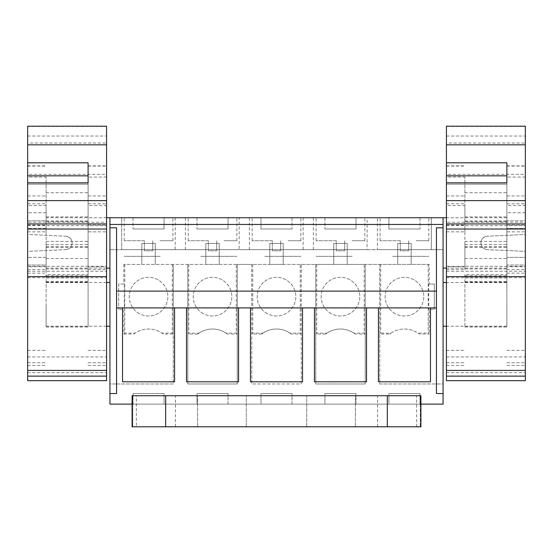 <?xml version="1.0" encoding="UTF-8"?>
<svg xmlns="http://www.w3.org/2000/svg" width="553" height="553" viewBox="0 0 553 553"><rect width="100%" height="100%" fill="white"/><g stroke="black" fill="none" stroke-linecap="round" stroke-linejoin="round"><path stroke-width="0.41" stroke-dasharray="2.77 2.07" d="M116.559 383.969L173.276 383.969L173.276 264.417L187.799 264.417L187.799 383.969L237.251 383.969L237.251 264.417L251.774 264.417L251.774 383.969L301.226 383.969L301.226 264.417L315.749 264.417L315.749 383.969L365.201 383.969L365.201 264.417L379.724 264.417L379.724 383.969L443.071 383.969L443.071 404.119L109.929 404.119L109.929 383.969L116.559 383.969M175.177 217.737L175.177 249.638L239.152 249.638L239.152 217.737L109.929 217.737L109.929 383.969L173.276 383.969L173.276 334.06L163.335 334.06A24.221 24.221 0 0 0 133.764 334.06L123.824 334.06L123.824 309.251L118.66 309.251L123.824 309.251M109.929 304.378L109.929 326.208L109.929 304.378M175.177 249.638L121.681 249.638L121.681 217.737L121.681 249.638L109.929 249.638L443.071 249.638L443.071 383.969L379.724 383.969L379.724 334.06L389.665 334.06A24.221 24.221 0 0 1 419.236 334.06L429.176 334.06L428.209 333.093L417.888 333.093L419.236 334.06M124.791 264.417L124.791 333.093L135.112 333.093A24.221 24.221 0 0 1 161.988 333.093L172.308 333.093L173.276 334.06L173.276 264.417L123.824 264.417L429.176 264.417L429.176 284.062L434.34 284.062L434.34 309.251L429.176 309.251L429.176 334.06M123.824 264.417L123.824 284.062L118.66 284.062L118.66 309.251L118.66 284.062L124.287 284.062L124.287 309.251M132.091 404.119L420.909 404.119M164.082 404.119L133.017 404.119L164.082 404.119L164.082 393.542L133.017 393.542L164.082 393.542L164.082 404.119M260.968 404.119L292.032 404.119L260.968 404.119L260.968 393.542L292.032 393.542L260.968 393.542L260.968 404.119M196.992 404.119L228.057 404.119L196.992 404.119L196.992 393.542L228.057 393.542L196.992 393.542L196.992 404.119M324.943 404.119L356.008 404.119L324.943 404.119L324.943 393.542L356.008 393.542L324.943 393.542L324.943 404.119M388.918 404.119L419.983 404.119L388.918 404.119L388.918 393.542L419.983 393.542L388.918 393.542L388.918 404.119M236.283 264.417L187.799 264.417L187.799 383.969L237.251 383.969L237.251 264.417L236.283 264.417L236.283 333.093L237.251 334.06L227.311 334.06A24.221 24.221 0 0 0 197.739 334.06L187.799 334.06L188.767 333.093L199.087 333.093A24.221 24.221 0 0 1 225.963 333.093L236.283 333.093M300.258 264.417L251.774 264.417L251.774 383.969L301.226 383.969L301.226 264.417L300.258 264.417L300.258 333.093L301.226 334.06L291.286 334.06A24.221 24.221 0 0 0 261.714 334.06L251.774 334.06L252.742 333.093L263.062 333.093A24.221 24.221 0 0 1 289.938 333.093L300.258 333.093M364.233 264.417L315.749 264.417L315.749 383.969L365.201 383.969L365.201 264.417L364.233 264.417L364.233 333.093L365.201 334.06L355.261 334.06A24.221 24.221 0 0 0 325.689 334.06L315.749 334.06L316.717 333.093L327.037 333.093A24.221 24.221 0 0 1 353.913 333.093L364.233 333.093M429.176 264.417L379.724 264.417L379.724 334.06L380.692 333.093L391.012 333.093L389.665 334.06M443.071 217.737L443.071 249.638L377.346 249.638L377.346 217.737L443.071 217.737L443.071 242.919L443.071 217.737M443.071 242.919L443.071 268.108L443.071 242.919M443.071 304.378L443.071 326.208L443.071 304.378M239.152 249.638L367.102 249.638L367.102 217.737L377.346 217.737M367.102 217.737L239.152 217.737M164.082 217.737L133.017 217.737L164.082 217.737L164.082 228.983L133.017 228.983L164.082 228.983L164.082 217.737M228.057 217.737L196.992 217.737L228.057 217.737L228.057 228.983L196.992 228.983L228.057 228.983L228.057 217.737M356.008 217.737L324.943 217.737L356.008 217.737L356.008 228.983L324.943 228.983L356.008 228.983L356.008 217.737M260.968 217.737L292.032 217.737L260.968 217.737L260.968 228.983L292.032 228.983L260.968 228.983L260.968 217.737M264.825 217.737L300.846 217.737L264.825 217.737M352.15 217.737L316.129 217.737L352.15 217.737M392.775 217.737L428.796 217.737L392.775 217.737M388.918 217.737L419.983 217.737L388.918 217.737L388.918 228.983L419.983 228.983L388.918 228.983L388.918 217.737M160.225 217.737L124.204 217.737L160.225 217.737M200.85 217.737L236.871 217.737L200.85 217.737M367.102 249.638L377.346 249.638M109.929 393.542L116.559 393.542M109.929 227.808L116.559 227.808L116.559 307.903M116.559 291.113L436.441 291.113M65.738 236.214C69.65 236.739 71.786 238.979 72.146 242.919C71.786 238.979 69.65 236.739 65.738 236.214L27.65 234.486L27.65 228.472L27.65 234.486L65.738 236.214M46.12 228.472L27.65 228.472L46.12 228.472L46.12 212.698L46.12 220.834L27.65 220.834L27.65 228.472L27.65 212.698L27.65 220.834L46.12 220.834L46.12 228.472M65.738 249.631C69.65 249.106 71.786 246.866 72.146 242.919C71.786 246.866 69.65 249.106 65.738 249.631L27.65 251.352L27.65 257.366L27.65 251.352L65.738 249.631M46.12 257.366L27.65 257.366L46.12 257.366L46.12 273.147L46.12 265.011L27.65 265.011L27.65 257.366L27.65 273.147L27.65 265.011L46.12 265.011L46.12 257.366M46.12 304.378L46.12 326.208L46.12 304.378M391.012 333.093A24.221 24.221 0 0 1 417.888 333.093M429.176 284.062L428.713 284.062L428.713 309.251L434.34 309.251L434.34 284.062L428.713 284.062M429.176 309.251L428.713 309.251M428.209 264.417L428.209 333.093M397.731 264.417L411.169 264.417L397.731 264.417L397.731 243.424L411.169 243.424L411.169 264.417L411.169 243.424L397.731 243.424L397.731 264.417M333.756 264.417L347.194 264.417L333.756 264.417L333.756 243.424L347.194 243.424L347.194 264.417L347.194 243.424L333.756 243.424L333.756 264.417M269.781 264.417L283.219 264.417L269.781 264.417L269.781 243.424L283.219 243.424L283.219 264.417L283.219 243.424L269.781 243.424L269.781 264.417M205.806 264.417L219.244 264.417L205.806 264.417L205.806 243.424L219.244 243.424L219.244 264.417L219.244 243.424L205.806 243.424L205.806 264.417M141.831 264.417L155.269 264.417L141.831 264.417L141.831 243.424L155.269 243.424L155.269 264.417L155.269 243.424L141.831 243.424L141.831 264.417M124.287 284.062L123.824 284.062M124.791 333.093L123.824 334.06M135.112 333.093L133.764 334.06M161.988 333.093L163.335 334.06M172.308 264.417L172.308 333.093M133.017 404.119L133.017 393.542L133.017 404.119M292.032 404.119L292.032 393.542L292.032 404.119M228.057 404.119L228.057 393.542L228.057 404.119M356.008 404.119L356.008 393.542L356.008 404.119M419.983 404.119L419.983 393.542L419.983 404.119M188.767 264.417L188.767 333.093M252.742 264.417L252.742 333.093M316.717 264.417L316.717 333.093M380.692 264.417L380.692 333.093M443.071 393.542L436.441 393.542L436.441 227.808L443.071 227.808M431.319 217.737L431.319 249.638L431.319 217.737M487.262 236.214C483.35 236.739 481.214 238.979 480.854 242.919C481.214 238.979 483.35 236.739 487.262 236.214L525.35 234.486L525.35 228.472L506.88 228.472L506.88 217.737L506.88 228.472L506.88 220.834L525.35 220.834L525.35 228.472L506.88 228.472L506.88 212.698L506.88 220.834L525.35 220.834L525.35 212.698L525.35 234.486L487.262 236.214M487.262 249.631C483.35 249.106 481.214 246.866 480.854 242.919C481.214 246.866 483.35 249.106 487.262 249.631L525.35 251.352L525.35 257.366L506.88 257.366L506.88 268.108L506.88 257.366L506.88 265.011L525.35 265.011L525.35 257.366L506.88 257.366L506.88 273.147L506.88 265.011L525.35 265.011L525.35 273.147L525.35 251.352L487.262 249.631M506.88 304.378L506.88 326.208L506.88 304.378M313.371 249.638L313.371 217.737M303.127 249.638L303.127 217.737M249.396 249.638L249.396 217.737M185.421 249.638L185.421 217.737M133.017 217.737L133.017 228.983L133.017 217.737M196.992 217.737L196.992 228.983L196.992 217.737M324.943 217.737L324.943 228.983L324.943 217.737M292.032 217.737L292.032 228.983L292.032 217.737M264.825 256.357L300.846 256.357L264.825 256.357M352.15 256.357L316.129 256.357L352.15 256.357M392.775 256.357L428.796 256.357L392.775 256.357M419.983 217.737L419.983 228.983L419.983 217.737M160.225 256.357L124.204 256.357L160.225 256.357M200.85 256.357L236.871 256.357L200.85 256.357M430.476 307.903L430.476 381.791L378.425 381.791L378.425 307.903L430.476 307.903M366.501 307.903L366.501 381.791L314.45 381.791L314.45 307.903L366.501 307.903M302.526 307.903L302.526 381.791L250.474 381.791L250.474 307.903L302.526 307.903M238.55 307.903L238.55 381.791L186.499 381.791L186.499 307.903L238.55 307.903M174.575 307.903L122.524 307.903L122.524 381.791L174.575 381.791M395.195 313.599A19.314 19.314 0 0 1 387.508 287.394A19.314 19.314 0 0 1 413.706 279.707A19.314 19.314 0 0 1 421.4 305.913A19.314 19.314 0 0 1 395.195 313.599A19.314 19.314 0 0 1 387.508 287.394A19.314 19.314 0 0 1 413.706 279.707A19.314 19.314 0 0 1 421.4 305.913A19.314 19.314 0 0 1 395.195 313.599M331.219 313.599A19.314 19.314 0 0 1 323.533 287.394A19.314 19.314 0 0 1 349.731 279.707A19.314 19.314 0 0 1 357.425 305.913A19.314 19.314 0 0 1 331.219 313.599A19.314 19.314 0 0 1 323.533 287.394A19.314 19.314 0 0 1 349.731 279.707A19.314 19.314 0 0 1 357.425 305.913A19.314 19.314 0 0 1 331.219 313.599M267.244 313.599A19.314 19.314 0 0 1 259.551 287.394A19.314 19.314 0 0 1 285.756 279.707A19.314 19.314 0 0 1 293.449 305.913A19.314 19.314 0 0 1 267.244 313.599A19.314 19.314 0 0 1 259.551 287.394A19.314 19.314 0 0 1 285.756 279.707A19.314 19.314 0 0 1 293.449 305.913A19.314 19.314 0 0 1 267.244 313.599M203.269 313.599A19.314 19.314 0 0 1 195.575 287.394A19.314 19.314 0 0 1 221.781 279.707A19.314 19.314 0 0 1 229.467 305.913A19.314 19.314 0 0 1 203.269 313.599A19.314 19.314 0 0 1 195.575 287.394A19.314 19.314 0 0 1 221.781 279.707A19.314 19.314 0 0 1 229.467 305.913A19.314 19.314 0 0 1 203.269 313.599M139.294 313.599A19.314 19.314 0 0 1 131.6 287.394A19.314 19.314 0 0 1 157.805 279.707A19.314 19.314 0 0 1 165.492 305.913A19.314 19.314 0 0 1 139.294 313.599A19.314 19.314 0 0 1 131.6 287.394A19.314 19.314 0 0 1 157.805 279.707A19.314 19.314 0 0 1 165.492 305.913A19.314 19.314 0 0 1 139.294 313.599M199.087 333.093L197.739 334.06M225.963 333.093L227.311 334.06M263.062 333.093L261.714 334.06M289.938 333.093L291.286 334.06M327.037 333.093L325.689 334.06M353.913 333.093L355.261 334.06M160.225 240.742L172.895 240.742L160.225 240.742M144.354 240.742L124.204 240.742L144.354 240.742L144.354 250.813L152.746 250.813L144.354 250.813L144.354 240.742M152.746 250.813L152.746 240.742L152.746 250.813M224.2 240.742L236.871 240.742L224.2 240.742M208.329 240.742L188.179 240.742L208.329 240.742L208.329 250.813L216.721 250.813L208.329 250.813L208.329 240.742M216.721 250.813L216.721 240.742L216.721 250.813M288.175 240.742L300.846 240.742L288.175 240.742M272.304 240.742L252.154 240.742L272.304 240.742L272.304 250.813L280.696 250.813L272.304 250.813L272.304 240.742M280.696 250.813L280.696 240.742L280.696 250.813M352.15 240.742L364.821 240.742L352.15 240.742M336.279 240.742L316.129 240.742L336.279 240.742L336.279 250.813L344.671 250.813L336.279 250.813L336.279 240.742M344.671 250.813L344.671 240.742L344.671 250.813M416.126 240.742L428.796 240.742L416.126 240.742M400.254 240.742L380.105 240.742L400.254 240.742L400.254 250.813L408.646 250.813L400.254 250.813L400.254 240.742M408.646 250.813L408.646 240.742L408.646 250.813M27.65 380.678L27.65 174.333L106.57 174.333L106.57 126.208M27.65 174.333L27.65 143.02L106.57 143.02M27.65 231.845L46.12 231.845L46.12 177.064L27.65 177.064M46.12 220.917L88.1 220.917L88.1 231.845L106.57 231.845L106.57 174.333M106.57 177.064L88.1 177.064L88.1 220.917M27.65 222.209L27.65 229.025L27.65 222.209L106.57 222.209L106.57 229.025L106.57 222.209M27.65 182.829L27.65 205.529L46.12 205.529L46.12 266.746L27.65 266.746L27.65 175.84M27.65 143.02L27.65 126.208M27.65 266.746L27.65 205.529M27.65 136.059L106.57 136.059M106.57 380.678L106.57 231.845M106.57 266.746L106.57 165.865L106.57 365.512L106.57 266.746L88.1 266.746L88.1 162.81M46.12 231.845L46.12 177.064M88.1 231.845L88.1 177.064M88.1 182.829L88.1 205.529L106.57 205.529M27.65 269.539L46.12 269.539L46.12 205.529M46.12 269.539L46.12 266.746M88.1 205.529L88.1 266.746M46.12 246.666L88.1 246.666M46.12 247.433L88.1 247.433M46.12 221.774L88.1 221.774M46.12 274.634L46.12 327.044L46.12 274.634L88.1 274.634L88.1 244.502L88.1 327.044L88.1 274.634M46.12 242.919L46.12 268.952L46.12 242.919M88.1 242.919L88.1 268.952L88.1 242.919M446.43 380.678L446.43 174.333L525.35 174.333L525.35 126.208M446.43 174.333L446.43 143.02L525.35 143.02M446.43 231.845L464.9 231.845L464.9 177.064L446.43 177.064M464.9 220.917L506.88 220.917L506.88 231.845L525.35 231.845L525.35 174.333M525.35 177.064L506.88 177.064L506.88 220.917M446.43 222.209L446.43 229.025L446.43 222.209L525.35 222.209L525.35 229.025L525.35 222.209M446.43 182.829L446.43 205.529L464.9 205.529L464.9 266.746L446.43 266.746L446.43 175.84M446.43 143.02L446.43 126.208M446.43 266.746L446.43 205.529M446.43 136.059L525.35 136.059M525.35 380.678L525.35 231.845M525.35 266.746L525.35 165.865L525.35 365.512L525.35 266.746L506.88 266.746L506.88 162.81M464.9 231.845L464.9 177.064M506.88 231.845L506.88 177.064M506.88 182.829L506.88 205.529L525.35 205.529M446.43 269.539L464.9 269.539L464.9 205.529M464.9 269.539L464.9 266.746M506.88 205.529L506.88 266.746M464.9 246.666L506.88 246.666M464.9 247.433L506.88 247.433M464.9 221.774L506.88 221.774M464.9 274.634L464.9 327.044L464.9 274.634L506.88 274.634L506.88 244.502L506.88 327.044L506.88 274.634M464.9 242.919L464.9 268.952L464.9 242.919M506.88 242.919L506.88 268.952L506.88 242.919M420.909 426.792L377.581 426.792L420.239 426.792L420.239 395.727L420.239 426.792L132.761 426.792L132.761 395.727L132.761 426.792L175.419 426.792L136.384 426.792L136.384 395.727L175.419 395.727L132.761 395.727L420.239 395.727L420.239 404.119L132.761 404.119L420.239 404.119L420.239 395.727L377.581 395.727L420.909 395.727M132.761 395.727L132.761 404.119L132.761 395.727L420.239 395.727L132.761 395.727M136.384 395.727L132.091 395.727M197.58 395.727L246.279 395.727L197.58 395.727L246.279 395.727L197.58 395.727L197.58 426.792L246.279 426.792L246.279 395.727L246.279 426.792L197.58 426.792L197.58 395.727M355.42 395.727L306.721 395.727L355.42 395.727L306.721 395.727L355.42 395.727L355.42 426.792L306.721 426.792L306.721 395.727L306.721 426.792L355.42 426.792L355.42 395.727M136.384 426.792L132.091 426.792M246.279 426.792L197.58 426.792L246.279 426.792M355.42 426.792L306.721 426.792L355.42 426.792M46.12 192.721L88.1 192.721M46.12 241.398L88.1 241.398M27.65 266.297L106.57 266.297M27.65 271.267L106.57 271.267M27.65 277.696L106.57 277.696M27.65 356.948L106.57 356.948M27.65 372.653L106.57 372.653M27.65 225.617L106.57 225.617M27.65 184.149L88.1 184.149L27.65 184.149M27.65 126.443L106.57 126.443M27.65 225.036L46.12 225.036M27.65 195.942L46.12 195.942M27.65 166.073L46.12 166.073M27.65 203.787L46.12 203.787M27.65 362.789L46.12 362.789M27.65 350.36L46.12 350.36M88.1 225.036L106.57 225.036M88.1 350.36L106.57 350.36M88.1 362.789L106.57 362.789M88.1 269.539L106.57 269.539M88.1 203.787L106.57 203.787M88.1 166.073L106.57 166.073M88.1 195.942L106.57 195.942M46.12 277.903L88.1 277.903M46.12 258.514L88.1 258.514M46.12 275.823L88.1 275.823M46.12 326.318L88.1 326.318M46.12 281.781L88.1 281.781M46.12 281.975L88.1 281.975M464.9 192.721L506.88 192.721M464.9 241.398L506.88 241.398M446.43 266.297L525.35 266.297M446.43 271.267L525.35 271.267M446.43 277.696L525.35 277.696M446.43 356.948L525.35 356.948M446.43 372.653L525.35 372.653M446.43 225.617L525.35 225.617M446.43 184.149L506.88 184.149L446.43 184.149M446.43 126.443L525.35 126.443M446.43 225.036L464.9 225.036M446.43 195.942L464.9 195.942M446.43 166.073L464.9 166.073M446.43 203.787L464.9 203.787M446.43 362.789L464.9 362.789M446.43 350.36L464.9 350.36M506.88 225.036L525.35 225.036M506.88 350.36L525.35 350.36M506.88 362.789L525.35 362.789M506.88 269.539L525.35 269.539M506.88 203.787L525.35 203.787M506.88 166.073L525.35 166.073M506.88 195.942L525.35 195.942M464.9 277.903L506.88 277.903M464.9 258.514L506.88 258.514M464.9 275.823L506.88 275.823M464.9 326.318L506.88 326.318M464.9 281.781L506.88 281.781M464.9 281.975L506.88 281.975M416.616 426.792L416.616 395.727M106.57 217.737L46.12 217.737M106.57 268.108L46.12 268.108M106.57 282.548L46.12 282.548M106.57 326.208L46.12 326.208M506.88 217.737L446.43 217.737M506.88 268.108L446.43 268.108M506.88 326.208L446.43 326.208M506.88 282.548L446.43 282.548M300.846 240.742L300.846 217.737M252.154 240.742L252.154 217.737M316.129 240.742L316.129 217.737M364.821 240.742L364.821 217.737M428.796 240.742L428.796 217.737M380.105 240.742L380.105 217.737M124.204 240.742L124.204 217.737M172.895 240.742L172.895 217.737M236.871 240.742L236.871 217.737M188.179 240.742L188.179 217.737M46.12 212.698L27.65 212.698M27.65 273.147L46.12 273.147M525.35 212.698L506.88 212.698M506.88 273.147L525.35 273.147M27.65 165.865L46.12 165.865M27.65 365.512L46.12 365.512M88.1 365.512L106.57 365.512M88.1 165.865L106.57 165.865M46.12 244.502L88.1 244.502M46.12 327.044L88.1 327.044M46.12 281.712L88.1 281.712M46.12 282.113L88.1 282.113M46.12 216.894L88.1 216.894M46.12 268.952L88.1 268.952M446.43 165.865L464.9 165.865M446.43 365.512L464.9 365.512M506.88 365.512L525.35 365.512M506.88 165.865L525.35 165.865M464.9 244.502L506.88 244.502M464.9 327.044L506.88 327.044M464.9 281.712L506.88 281.712M464.9 282.113L506.88 282.113M464.9 216.894L506.88 216.894M464.9 268.952L506.88 268.952M175.419 426.792L175.419 395.727M377.581 426.792L377.581 395.727"/><path stroke-width="0.83" d="M132.091 404.119L109.929 404.119L109.929 393.542L116.559 393.542L116.559 307.903L122.524 307.903L122.524 381.791L174.575 381.791L174.575 307.903L186.499 307.903L186.499 381.791L238.55 381.791L238.55 307.903L250.474 307.903L250.474 381.791L302.526 381.791L302.526 307.903L314.45 307.903L314.45 381.791L366.501 381.791L366.501 307.903L378.425 307.903L378.425 381.791L430.476 381.791L430.476 307.903L436.441 307.903L436.441 393.542L443.071 393.542L443.071 404.119L420.909 404.119M436.441 307.903L436.441 227.808L443.071 227.808L443.071 217.737L109.929 217.737L109.929 393.542M443.071 227.808L443.071 393.542M109.929 227.808L116.559 227.808L116.559 393.542M109.929 224.456L443.071 224.456M174.575 307.903L122.524 307.903L174.575 307.903L174.575 381.791M436.441 291.113L116.559 291.113L436.441 291.113M430.476 307.903L378.425 307.903L430.476 307.903M238.55 307.903L186.499 307.903L238.55 307.903M302.526 307.903L250.474 307.903L302.526 307.903M366.501 307.903L314.45 307.903L366.501 307.903M88.1 175.84L88.1 182.829L88.1 175.84L27.65 175.84L27.65 162.81L88.1 162.81L88.1 182.829L27.65 182.829L27.65 175.84L27.65 380.678L106.57 380.678L106.57 126.208L27.65 126.208L27.65 144.824L106.57 144.824M27.65 162.81L27.65 144.824M27.65 376.137L106.57 376.137M27.65 229.025L106.57 229.025M506.88 175.84L506.88 182.829L506.88 175.84L446.43 175.84L446.43 162.81L506.88 162.81L506.88 182.829L446.43 182.829L446.43 175.84L446.43 380.678L525.35 380.678L525.35 126.208L446.43 126.208L446.43 144.824L525.35 144.824M446.43 162.81L446.43 144.824M446.43 376.137L525.35 376.137M446.43 229.025L525.35 229.025M165.679 426.792L132.091 426.792L132.091 395.727L420.909 395.727L420.909 426.792L165.679 426.792L165.679 395.727M27.65 370.406L106.57 370.406M27.65 276.624L106.57 276.624M27.65 223.924L106.57 223.924M27.65 200.621L106.57 200.621M446.43 370.406L525.35 370.406M446.43 276.624L525.35 276.624M446.43 223.924L525.35 223.924M446.43 200.621L525.35 200.621M387.321 426.792L387.321 395.727M109.929 217.737L106.57 217.737M109.929 268.108L106.57 268.108M109.929 282.548L106.57 282.548M109.929 326.208L106.57 326.208M446.43 217.737L443.071 217.737M446.43 268.108L443.071 268.108M446.43 326.208L443.071 326.208M446.43 282.548L443.071 282.548"/></g></svg>
